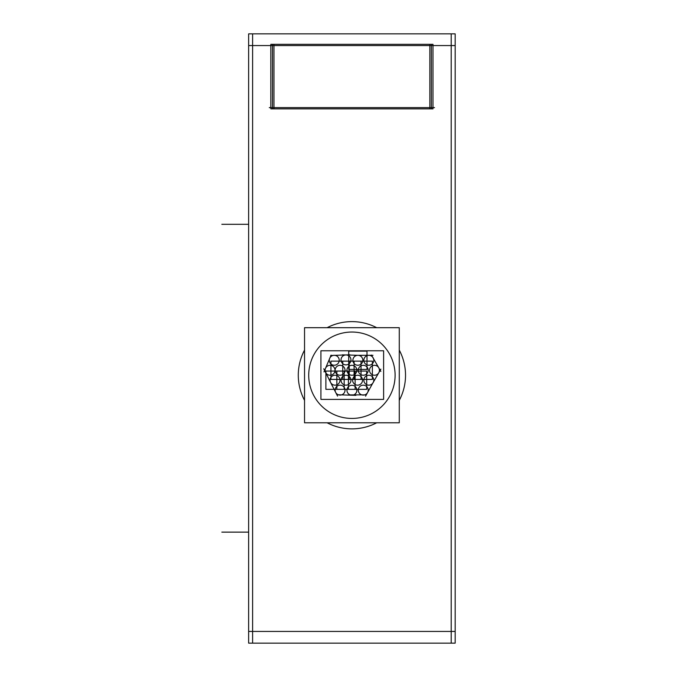 <?xml version="1.0" encoding="UTF-8"?>
<svg xmlns="http://www.w3.org/2000/svg" width="677" height="677" viewBox="0 0 677 677"><rect width="100%" height="100%" fill="white"/><g stroke="black" fill="none" stroke-linecap="round" stroke-linejoin="round"><path stroke-width="1.02" d="M405.523 375.244A53.618 53.618 0 0 0 399.278 350.111A53.618 53.618 0 0 1 405.421 378.604M376.7 327.693A53.618 53.618 0 0 0 327.109 327.693A53.618 53.618 0 0 1 376.7 327.693M298.388 378.604A53.618 53.618 0 0 1 304.54 350.111A53.618 53.618 0 0 0 304.54 400.369M252.606 643.15L252.606 33.85M248.637 631.429L455.172 631.429M248.637 33.85L455.172 33.85L455.172 643.15L248.637 643.15L248.637 33.85M405.421 371.876A53.618 53.618 0 0 1 399.278 400.369M376.7 422.786A53.618 53.618 0 0 1 327.109 422.786M434.524 107.626L269.285 107.626M431.342 44.327L431.342 108.87M248.637 45.571L455.172 45.571L248.637 45.571M451.204 643.15L451.204 33.85M272.467 108.87L272.467 44.327M273.957 44.327L273.957 108.87M270.834 45.571L432.975 45.571M270.834 107.626L432.975 107.626M270.834 44.327L432.975 44.327L432.975 108.87L270.834 108.87L270.834 44.327M429.853 44.327L429.853 108.87M342.68 383.901A4.967 4.967 0 0 1 342.418 376.759A4.967 4.967 0 0 1 349.569 376.759A4.967 4.967 0 0 1 349.307 383.901M349.307 376.505A4.967 4.967 0 0 1 349.569 383.647A4.967 4.967 0 0 1 342.418 383.647A4.967 4.967 0 0 1 342.68 376.505M336.85 389.343L336.85 371.064L355.129 371.064L355.129 389.343L336.85 389.343M354.257 383.901A4.967 4.967 0 0 1 353.995 376.759A4.967 4.967 0 0 1 361.146 376.759A4.967 4.967 0 0 1 360.883 383.901M360.883 376.505A4.967 4.967 0 0 1 361.146 383.647A4.967 4.967 0 0 1 353.995 383.647A4.967 4.967 0 0 1 354.257 376.505M348.435 389.343L348.435 371.064L366.714 371.064L366.714 389.343L348.435 389.343M348.596 373.975A4.967 4.967 0 0 1 348.333 366.832A4.967 4.967 0 0 1 355.484 366.832A4.967 4.967 0 0 1 355.213 373.975M355.213 366.579A4.967 4.967 0 0 1 355.484 373.721A4.967 4.967 0 0 1 348.333 373.721A4.967 4.967 0 0 1 348.596 366.579M342.765 379.416L342.765 361.137L361.044 361.137L361.044 379.416L342.765 379.416M330.951 363.972A4.967 4.967 0 0 1 330.681 356.83A4.967 4.967 0 0 1 337.831 356.83A4.967 4.967 0 0 1 337.569 363.972M365.504 383.901A4.967 4.967 0 0 1 365.241 376.759A4.967 4.967 0 0 1 372.392 376.759A4.967 4.967 0 0 1 372.13 383.901M372.13 376.505A4.967 4.967 0 0 1 372.392 383.647A4.967 4.967 0 0 1 365.241 383.647A4.967 4.967 0 0 1 365.504 376.505M320.923 399.388L320.923 350.779L383.614 350.779L383.614 399.388L383.614 350.779L320.923 350.779L383.614 350.779L383.614 399.388L383.614 350.779L320.923 350.779L383.614 350.779L383.614 399.388L383.614 350.779L320.923 350.779L383.614 350.779L383.614 399.388L383.614 350.779L320.923 350.779L383.614 350.779L383.614 399.388L320.923 399.388L320.923 350.779L320.923 399.388L383.614 399.388L320.923 399.388L320.923 350.779L320.923 399.388L383.614 399.388L320.923 399.388L320.923 350.779L320.923 399.388L383.614 399.388L320.923 399.388L320.923 350.779L320.923 399.388L383.614 399.388L320.923 399.388M348.596 393.955A4.967 4.967 0 0 1 348.333 386.804A4.967 4.967 0 0 1 355.484 386.804A4.967 4.967 0 0 1 355.213 393.955M355.213 386.559A4.967 4.967 0 0 1 355.484 393.701A4.967 4.967 0 0 1 348.333 393.701A4.967 4.967 0 0 1 348.596 386.559M304.54 422.786L304.54 327.693L399.278 327.693L399.278 422.786L304.54 422.786M308.915 379.408A43.193 43.193 0 0 1 351.905 332.043A43.193 43.193 0 0 1 394.903 379.408M394.903 371.072A43.193 43.193 0 0 1 351.905 418.437A43.193 43.193 0 0 1 308.915 371.072M374.703 379.662L365.563 396.189M366.553 386.44A4.967 4.967 0 0 1 366.816 393.582A4.967 4.967 0 0 1 359.665 393.582A4.967 4.967 0 0 1 359.927 386.44M359.927 393.836A4.967 4.967 0 0 1 359.665 386.694A4.967 4.967 0 0 1 366.816 386.694A4.967 4.967 0 0 1 366.553 393.836M365.927 394.877L349.552 394.877M355.907 395.36L337.391 394.733M343.391 386.44A4.967 4.967 0 0 1 343.654 393.582A4.967 4.967 0 0 1 336.503 393.582A4.967 4.967 0 0 1 336.765 386.44M336.765 393.836A4.967 4.967 0 0 1 336.503 386.694A4.967 4.967 0 0 1 343.654 386.694A4.967 4.967 0 0 1 343.391 393.836M337.552 396.104L328.709 378.739M332.466 386.195L323.75 368.762M333.372 366.579A4.967 4.967 0 0 1 333.634 373.721A4.967 4.967 0 0 1 326.483 373.721A4.967 4.967 0 0 1 326.746 366.579M326.746 373.975A4.967 4.967 0 0 1 326.483 366.832A4.967 4.967 0 0 1 333.634 366.832A4.967 4.967 0 0 1 333.372 373.975M323.987 371.893L331.087 355.154M330.672 355.493L349.984 354.799M342.68 363.608A4.967 4.967 0 0 1 342.418 356.466A4.967 4.967 0 0 1 349.569 356.466A4.967 4.967 0 0 1 349.307 363.608M349.307 356.212A4.967 4.967 0 0 1 349.569 363.363A4.967 4.967 0 0 1 342.418 363.363A4.967 4.967 0 0 1 342.68 356.212M342.291 354.85L362.178 355.433M353.834 355.307L372.985 355.307M365.504 363.972A4.967 4.967 0 0 1 365.241 356.83A4.967 4.967 0 0 1 372.392 356.83A4.967 4.967 0 0 1 372.13 363.972M372.13 356.576A4.967 4.967 0 0 1 372.392 363.718A4.967 4.967 0 0 1 365.241 363.718A4.967 4.967 0 0 1 365.504 356.576M371.428 355.061L380.863 371.411M371.165 373.975A4.967 4.967 0 0 1 370.903 366.832A4.967 4.967 0 0 1 378.054 366.832A4.967 4.967 0 0 1 377.791 373.975M377.791 366.579A4.967 4.967 0 0 1 378.054 373.721A4.967 4.967 0 0 1 370.903 373.721A4.967 4.967 0 0 1 371.165 366.579M380.863 369.143L371.36 385.619M337.569 356.576A4.967 4.967 0 0 1 337.831 363.718A4.967 4.967 0 0 1 330.681 363.718A4.967 4.967 0 0 1 330.951 356.576M331.713 383.901A4.967 4.967 0 0 1 331.451 376.759A4.967 4.967 0 0 1 338.602 376.759A4.967 4.967 0 0 1 338.339 383.901M338.339 376.505A4.967 4.967 0 0 1 338.602 383.647A4.967 4.967 0 0 1 331.451 383.647A4.967 4.967 0 0 1 331.713 376.505M325.882 389.343L325.882 371.064L344.161 371.064L344.161 389.343L325.882 389.343M359.927 373.975A4.967 4.967 0 0 1 359.665 366.832A4.967 4.967 0 0 1 366.816 366.832A4.967 4.967 0 0 1 366.553 373.975M366.553 366.579A4.967 4.967 0 0 1 366.816 373.721A4.967 4.967 0 0 1 359.665 373.721A4.967 4.967 0 0 1 359.927 366.579M354.105 379.416L354.105 361.137L372.375 361.137L372.375 379.416L354.105 379.416M336.765 373.975A4.967 4.967 0 0 1 336.503 366.832A4.967 4.967 0 0 1 343.654 366.832A4.967 4.967 0 0 1 343.391 373.975M343.391 366.579A4.967 4.967 0 0 1 343.654 373.721A4.967 4.967 0 0 1 336.503 373.721A4.967 4.967 0 0 1 336.765 366.579M330.943 379.416L330.943 361.137L349.214 361.137L349.214 379.416L330.943 379.416M354.553 363.972A4.967 4.967 0 0 1 354.291 356.83A4.967 4.967 0 0 1 361.442 356.83A4.967 4.967 0 0 1 361.179 363.972M361.179 356.576A4.967 4.967 0 0 1 361.442 363.718A4.967 4.967 0 0 1 354.291 363.718A4.967 4.967 0 0 1 354.553 356.576M348.723 369.414L348.723 351.135L367.002 351.135L367.002 369.414L348.723 369.414M221.828 532.13L248.637 532.13L221.828 532.13M221.828 224.307L248.637 224.307L221.828 224.307"/></g></svg>
